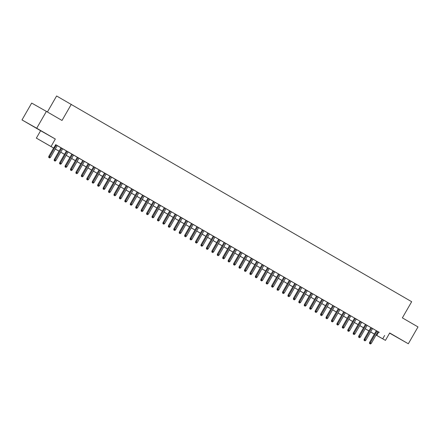 <?xml version="1.0" encoding="UTF-8"?>
<svg xmlns="http://www.w3.org/2000/svg" width="440" height="440" viewBox="0 0 440 440"><rect width="100%" height="100%" fill="white"/><g stroke="black" fill="none" stroke-linecap="round" stroke-linejoin="round"><path stroke-width="0.66" d="M33.319 126.418L41.674 131.197L33.319 126.418M389.631 333.08L399.152 338.531L389.653 333.047M53.609 148.038L36.361 138.121L53.625 148.011M40.623 130.713L55.325 139.035L36.707 128.233L46.387 111.397L31.68 103.081L22 119.917L40.623 130.713L36.361 138.121M47.405 111.986L56.606 95.981L411.664 301.702L402.369 317.867L418 326.931L408.32 343.767L389.697 332.965L385.44 340.373L376.068 335.077M389.609 333.124L408.32 343.767M374.368 334.114L370.601 331.98M368.913 331.001L368.011 330.479L368.918 330.99M36.707 128.233L22 119.917M60.995 147.796L55.704 144.683M61.017 147.763L54.274 159.489L55.968 160.463L62.706 148.742L63.987 149.485L61.012 147.774M59.983 163.961L60.522 164.274L59.983 163.961L60.423 163.048L61.402 163.614L68.145 151.899L69.421 152.642L65.169 150.183L66.446 150.926L59.708 162.646L60.423 163.048L67.166 151.327M77.308 157.256L70.604 153.34L71.885 154.083L65.148 165.798L65.863 166.205L72.6 154.484M77.33 157.223L70.582 168.949L72.276 169.923L79.019 158.202L80.295 158.945L77.319 157.234M82.764 160.375L76.021 172.106L77.715 173.08L84.453 161.359L85.734 162.102L82.759 160.386M89.887 164.522L86.917 162.8L88.193 163.543L81.455 175.257L82.175 175.665L88.913 163.944M93.638 166.683L86.895 178.409L88.589 179.382L95.326 167.662L96.608 168.405L93.632 166.694M92.604 182.881L93.148 183.194L92.604 182.881L93.049 181.968L94.028 182.54L100.766 170.819L102.047 171.562L97.79 169.103L99.072 169.846L92.334 181.566L93.049 181.968L99.787 170.247M106.194 173.982L103.224 172.26L104.505 173.003L97.768 184.718L98.483 185.125L105.221 173.404M111.634 177.133L109.945 176.154M108.911 192.34L109.456 192.654L108.911 192.34L109.357 191.428L110.336 192L117.073 180.279L118.355 181.022L114.097 178.563L115.379 179.306L108.642 191.026L109.357 191.428L116.094 179.707M122.507 183.441L120.819 182.463M127.941 186.593L122.491 183.464M125.224 201.801L125.769 202.114L125.224 201.801L125.67 200.888L126.649 201.46L133.386 189.739L134.668 190.482L130.411 188.023L131.692 188.766L124.955 200.486L125.67 200.888L132.407 189.173M138.815 192.902L137.126 191.923M142.571 195.063L135.828 206.789L137.522 207.763L144.26 196.042L145.541 196.785L138.804 192.924M149.688 199.21L146.724 197.489L148 198.231L141.262 209.946L141.977 210.347L148.72 198.632M158.879 204.523L152.136 216.255L153.83 217.223L160.573 205.502L161.849 206.245L152.157 200.64L153.439 201.382L146.702 213.098L147.416 213.505L154.154 201.784M166.001 208.67L163.031 206.948L164.312 207.691L157.575 219.406L158.29 219.808L165.028 208.093M175.191 213.983L168.448 225.715L170.143 226.683L176.88 214.962L178.162 215.705L168.471 210.1L169.746 210.843L163.009 222.558L163.724 222.965L170.467 211.244M174.157 230.181L174.697 230.5L174.157 230.181L174.603 229.268L175.577 229.84L182.32 218.119L183.596 218.862L179.344 216.409L180.62 217.151L173.882 228.866L174.603 229.268L181.34 217.553M191.483 223.476L184.778 219.56L186.06 220.303L179.322 232.018L180.037 232.424L186.774 220.704M191.505 223.443L184.762 235.174L186.456 236.143L193.193 224.422L194.475 225.165L191.499 223.454M190.465 239.641L191.01 239.96L190.465 239.641L190.911 238.728L191.889 239.299L198.627 227.579L199.909 228.322L195.652 225.869L196.933 226.611L190.196 238.326L190.911 238.728L197.648 227.013M207.796 232.936L201.091 229.02L202.373 229.763L195.635 241.478L196.35 241.885L203.088 230.164M207.812 232.903L201.069 244.635L202.763 245.603L209.501 233.888L210.782 234.625L207.806 232.914M213.252 236.06L206.509 247.786L208.203 248.76L214.94 237.039L216.222 237.782L213.246 236.071M224.103 242.396L217.399 238.48L218.68 239.223L211.943 250.938L212.657 251.345L219.401 239.624M224.125 242.363L217.382 254.095L219.076 255.063L225.814 243.348L227.095 244.09L224.12 242.374M229.559 245.52L222.816 257.246L224.51 258.22L231.253 246.499L232.529 247.242L229.554 245.531M236.681 249.662L233.712 247.94L234.993 248.683L228.256 260.398L228.971 260.805L235.708 249.084M242.115 252.813L240.427 251.834M239.399 268.021L239.943 268.339L239.399 268.021L239.844 267.113L240.823 267.68L247.561 255.959L248.842 256.702L244.585 254.249L245.867 254.991L239.129 266.706L239.844 267.113L246.582 255.393M252.995 259.122L250.025 257.4L251.301 258.143L244.563 269.858L245.278 270.264L252.021 258.544M258.429 262.279L252.978 259.144M255.712 277.481L256.251 277.8L255.712 277.481L256.152 276.573L257.131 277.139L263.874 265.419L265.149 266.162L260.898 263.709L262.174 264.451L255.437 276.166L256.152 276.573L262.895 264.853M269.302 268.582L267.614 267.603M273.059 270.743L266.31 282.475L268.004 283.443L274.747 271.728L276.023 272.47L269.291 268.603M272.019 286.941L272.564 287.26L272.019 286.941L272.464 286.033L273.444 286.6L280.181 274.879L281.463 275.622L277.206 273.169L278.487 273.911L271.75 285.626L272.464 286.033L279.202 274.312M285.615 278.041L283.921 277.062M289.366 280.203L282.623 291.935L284.317 292.902L291.055 281.188L292.336 281.93L285.599 278.064M296.489 284.35L293.519 282.629L294.8 283.371L288.062 295.086L288.777 295.493L295.515 283.773M305.679 289.663L298.936 301.395L300.63 302.368L307.368 290.648L308.649 291.39L298.952 285.78L300.234 286.523L293.497 298.238L294.212 298.645L300.949 286.924M312.796 293.81L309.826 292.089L311.108 292.831L304.37 304.546L305.085 304.953L311.828 293.233M321.97 299.161L315.266 295.24L316.547 295.983L309.81 307.698L310.525 308.105L317.262 296.384M321.986 299.123L315.243 310.855L316.938 311.828L323.68 300.108L324.957 300.85L321.981 299.134M320.952 315.32L321.497 315.639L320.952 315.32L321.398 314.413L322.377 314.98L329.115 303.259L330.396 304.002L326.139 301.548L327.421 302.291L320.683 314.006L321.398 314.413L328.136 302.693M338.277 308.622L331.579 304.7L332.855 305.443L326.117 317.158L326.832 317.565L333.575 305.844M338.3 308.589L331.557 320.315L333.25 321.288L339.988 309.568L341.27 310.31L338.294 308.594M337.26 324.781L337.805 325.1L337.26 324.781L337.706 323.873L338.685 324.44L345.428 312.719L346.704 313.462L342.452 311.009L343.728 311.751L336.991 323.466L337.706 323.873L344.449 312.152M354.591 318.082L347.886 314.16L349.168 314.902L342.43 326.618L343.145 327.025L349.882 315.304M354.607 318.048L347.864 329.775L349.558 330.748L356.301 319.027L357.577 319.77L354.602 318.054M360.047 321.2L353.304 332.926L354.998 333.9L361.735 322.179L363.017 322.922L360.041 321.211M367.169 325.341L364.199 323.62L365.475 324.363L358.738 336.077L359.458 336.485L366.195 324.764M370.92 327.509L364.177 339.235L365.871 340.208L372.609 328.488L373.89 329.23L370.915 327.52M378.026 331.672L55.721 144.65L53.785 148.022M62.689 148.775L66.435 150.948M68.123 151.932L71.874 154.105M78.996 158.235L82.748 160.407M84.436 161.392L88.182 163.565M89.87 164.544L93.621 166.716M95.309 167.695L99.055 169.873M100.743 170.852L104.495 173.024M106.183 174.004L109.929 176.176M111.617 177.155L115.368 179.333M117.057 180.312L120.802 182.485M127.93 186.615L131.675 188.793M133.37 189.772L137.115 191.945M144.243 196.075L147.989 198.253M149.677 199.232L153.423 201.405M160.551 205.535L164.302 207.713M165.99 208.692L169.736 210.865M176.864 214.995L180.609 217.173M182.298 218.152L186.049 220.325M193.171 224.455L196.922 226.633M198.611 227.612L202.356 229.785M209.484 233.921L213.23 236.093M214.918 237.072L218.669 239.245M225.797 243.381L229.543 245.553M231.231 246.532L234.977 248.705M236.671 249.684L240.416 251.856M242.105 252.841L245.85 255.013M247.544 255.992L251.29 258.165M258.418 262.301L262.163 264.473M263.852 265.452L267.603 267.625M274.725 271.761L278.476 273.933M280.165 274.912L283.91 277.085M291.038 281.221L294.784 283.393M296.472 284.372L300.223 286.545M307.346 290.68L311.097 292.853M312.785 293.832L316.531 296.005M323.659 300.141L327.404 302.313M329.098 303.292L332.844 305.465M339.972 309.601L343.717 311.773M345.406 312.752L349.151 314.925M356.279 319.061L360.03 321.233M361.719 322.212L365.464 324.385M367.153 325.364L370.904 327.541M372.592 328.52L376.338 330.693M376.36 330.66L369.611 342.386L371.311 343.36L378.048 331.639L379.33 332.382L376.349 330.671M55.325 139.035L51.068 146.443M384.654 335.429L382.718 338.8L385.44 340.373M46.387 111.397L62.018 120.461L71.313 104.302M370.618 331.952L373.973 333.85L370.639 331.914M368.945 330.935L365.2 328.763M363.512 327.784L359.766 325.611M358.072 324.632L354.327 322.454M352.638 321.475L348.893 319.303M347.199 318.324L343.453 316.151M341.764 315.172L338.014 312.994M336.325 312.015L332.58 309.843M330.891 308.864L327.14 306.691M325.452 305.712L321.706 303.534M320.018 302.555L316.267 300.382M314.578 299.404L310.833 297.231M309.144 296.252L305.393 294.074M303.705 293.095L299.959 290.923M298.27 289.944L294.52 287.771M292.831 286.786L289.086 284.614M287.397 283.635L283.646 281.463M281.958 280.484L278.212 278.311M276.518 277.327L272.773 275.154M271.084 274.175L267.339 272.003M265.645 271.024L261.899 268.851M260.211 267.867L256.465 265.694M254.771 264.715L251.026 262.543M249.337 261.564L245.586 259.391M243.898 258.406L240.152 256.234M238.464 255.255L234.713 253.083M233.024 252.104L229.279 249.931M227.59 248.947L223.839 246.774M222.151 245.795L218.405 243.623M216.716 242.644L212.966 240.471M211.277 239.487L207.531 237.314M205.843 236.335L202.092 234.163M200.404 233.184L196.658 231.011M194.97 230.027L191.219 227.854M189.53 226.875L185.785 224.703M184.09 223.724L180.345 221.546M178.656 220.566L174.911 218.394M173.217 217.415L169.472 215.243M167.783 214.264L164.038 212.086M162.344 211.107L158.598 208.934M156.91 207.955L153.159 205.782M151.47 204.804L147.725 202.626M146.036 201.647L142.285 199.474M140.597 198.495L136.851 196.323M135.163 195.344L131.412 193.166M129.723 192.187L125.978 190.014M124.289 189.035L120.538 186.863M118.85 185.884L115.104 183.706M113.416 182.727L109.665 180.554M107.976 179.575L104.231 177.403M102.542 176.424L98.791 174.246M97.103 173.267L93.357 171.094M91.663 170.115L87.918 167.943M86.229 166.958L82.484 164.786M80.79 163.806L77.044 161.634M75.356 160.655L71.61 158.482M69.916 157.498L66.171 155.326M64.482 154.347L60.731 152.174M59.043 151.195L55.297 149.023M376.09 335.038L382.718 338.8M55.313 148.989L59.059 151.162M60.753 152.147L64.499 154.319M66.187 155.298L69.933 157.471M71.627 158.45L75.372 160.622M77.061 161.607L80.812 163.779M82.5 164.758L86.246 166.93M87.934 167.91L91.685 170.082M93.374 171.066L97.119 173.239M98.808 174.218L102.559 176.391M104.247 177.37L107.993 179.542M109.681 180.527L113.432 182.699M115.121 183.678L118.866 185.851M120.555 186.83L124.306 189.002M125.994 189.987L129.739 192.159M131.428 193.138L135.179 195.311M136.868 196.29L140.613 198.462M142.307 199.447L146.053 201.619M147.741 202.598L151.487 204.771M153.18 205.75L156.926 207.928M158.614 208.906L162.36 211.079M164.054 212.058L167.799 214.231M169.488 215.21L173.239 217.388M174.928 218.367L178.673 220.539M180.362 221.518L184.113 223.691M185.801 224.67L189.547 226.848M191.235 227.827L194.986 229.999M196.674 230.978L200.42 233.151M202.109 234.13L205.86 236.308M207.548 237.287L211.294 239.459M212.982 240.438L216.733 242.611M218.422 243.59L222.167 245.768M223.856 246.747L227.607 248.919M229.295 249.898L233.041 252.071M234.735 253.049L238.48 255.228M240.169 256.207L243.914 258.379M245.608 259.358L249.354 261.531M251.042 262.51L254.788 264.688M256.482 265.666L260.227 267.839M261.916 268.818L265.666 270.99M267.355 271.975L271.101 274.148M272.789 275.127L276.54 277.299M278.228 278.278L281.974 280.451M283.663 281.435L287.414 283.608M289.102 284.587L292.848 286.759M294.536 287.738L298.287 289.911M299.976 290.895L303.721 293.068M305.409 294.047L309.161 296.219M310.849 297.198L314.595 299.37M316.283 300.355L320.034 302.527M321.723 303.507L325.468 305.679M327.162 306.658L330.908 308.831M332.596 309.815L336.341 311.988M338.036 312.966L341.781 315.139M343.47 316.118L347.215 318.291M348.909 319.275L352.655 321.448M354.343 322.427L358.094 324.599M359.783 325.578L363.528 327.75M365.216 328.735L368.968 330.908M370.656 331.887L374.402 334.059M378.692 332.057L376.756 335.429M369.886 343.706L370.431 344.02L369.886 343.706L370.332 342.793L377.069 331.073M369.611 342.386L369.485 343.481M370.431 344.02L371.311 343.36M364.447 340.549L364.991 340.868L364.447 340.549L364.892 339.636L371.63 327.921M364.177 339.235L364.05 340.324M364.991 340.868L365.871 340.208M359.013 337.398L359.552 337.711L359.013 337.398L359.458 336.485L360.432 337.051L367.175 325.331M358.738 336.077L358.611 337.172M359.552 337.711L360.432 337.051M353.573 334.241L354.118 334.56L353.573 334.241L354.019 333.333L360.756 321.613M353.304 332.926L353.177 334.02M354.118 334.56L354.998 333.9M348.139 331.089L348.678 331.402L348.139 331.089L348.579 330.176L355.322 318.461M347.864 329.775L347.738 330.864M348.678 331.402L349.558 330.748M342.7 327.938L343.244 328.251L342.7 327.938L343.145 327.025L344.124 327.591L350.861 315.87M342.43 326.618L342.304 327.712M343.244 328.251L344.124 327.591M336.991 323.466L336.864 324.561M337.805 325.1L338.685 324.44M331.826 321.629L332.37 321.943L331.826 321.629L332.272 320.716L339.009 308.995M331.557 320.315L331.43 321.404M332.37 321.943L333.25 321.288M326.387 318.478L326.931 318.791L326.387 318.478L326.832 317.565L327.811 318.131L334.554 306.411M326.117 317.158L325.991 318.252M326.931 318.791L327.811 318.131M320.683 314.006L320.557 315.101M321.497 315.639L322.377 314.98M315.513 312.169L316.058 312.483L315.513 312.169L315.959 311.256L322.702 299.536M315.243 310.855L315.117 311.944M316.058 312.483L316.938 311.828M310.079 309.018L310.624 309.331L310.079 309.018L310.525 308.105L311.504 308.671L318.241 296.951M309.81 307.698L309.683 308.792M310.624 309.331L311.504 308.671M304.639 305.861L305.184 306.18L304.639 305.861L305.085 304.953L306.064 305.52L312.802 293.799M304.37 304.546L304.243 305.641M305.184 306.18L306.064 305.52M299.206 302.709L299.75 303.023L299.206 302.709L299.651 301.796L306.389 290.076M298.936 301.395L298.81 302.484M299.75 303.023L300.63 302.368M293.766 299.558L294.311 299.871L293.766 299.558L294.212 298.645L295.191 299.211L301.928 287.491M293.497 298.238L293.37 299.332M294.311 299.871L295.191 299.211M288.332 296.401L288.877 296.72L288.332 296.401L288.777 295.493L289.757 296.06L296.494 284.339M288.062 295.086L287.93 296.18M288.877 296.72L289.757 296.06M282.893 293.249L283.437 293.562L282.893 293.249L283.338 292.336L290.076 280.615M282.623 291.935L282.497 293.024M283.437 293.562L284.317 292.902M283.932 277.052L277.189 288.777L277.904 289.185L284.642 277.464M277.459 290.098L278.003 290.411L277.459 290.098L277.904 289.185L278.883 289.751L285.62 278.031M277.189 288.777L277.057 289.872M278.003 290.411L278.883 289.751M271.75 285.626L271.623 286.715M272.564 287.26L273.444 286.6M266.585 283.789L267.124 284.103L266.585 283.789L267.031 282.876L273.768 271.156M266.31 282.475L266.184 283.564M267.124 284.103L268.004 283.443M267.619 267.591L260.876 279.318L261.591 279.725L268.329 268.004M261.146 280.638L261.69 280.951L261.146 280.638L261.591 279.725L262.57 280.291L269.308 268.571M260.876 279.318L260.75 280.412M261.69 280.951L262.57 280.291M255.437 276.166L255.31 277.255M256.251 277.8L257.131 277.139M256.746 261.283L250.003 273.014L250.718 273.416L257.455 261.696M250.272 274.329L250.817 274.643L250.272 274.329L250.718 273.416L251.697 273.983L258.434 262.268M250.003 273.014L249.876 274.103M250.817 274.643L251.697 273.983M244.838 271.178L245.377 271.491L244.838 271.178L245.278 270.264L246.257 270.831L253 259.111M244.563 269.858L244.437 270.952M245.377 271.491L246.257 270.831M239.129 266.706L239.003 267.795M239.943 268.339L240.823 267.68M240.433 251.823L233.69 263.555L234.405 263.956L241.148 252.236M233.959 264.869L234.504 265.183L233.959 264.869L234.405 263.956L235.384 264.523L242.127 252.808M233.69 263.555L233.563 264.644M234.504 265.183L235.384 264.523M228.525 261.718L229.07 262.031L228.525 261.718L228.971 260.805L229.95 261.371L236.687 249.651M228.256 260.398L228.129 261.492M229.07 262.031L229.95 261.371M223.086 258.561L223.63 258.88L223.086 258.561L223.531 257.653L230.274 245.933M222.816 257.246L222.69 258.335M223.63 258.88L224.51 258.22M217.652 255.409L218.196 255.723L217.652 255.409L218.097 254.496L224.835 242.776M217.382 254.095L217.256 255.184M218.196 255.723L219.076 255.063M212.212 252.258L212.757 252.571L212.212 252.258L212.657 251.345L213.637 251.911L220.374 240.191M211.943 250.938L211.816 252.032M212.757 252.571L213.637 251.911M206.778 249.101L207.323 249.42L206.778 249.101L207.224 248.193L213.961 236.473M206.509 247.786L206.382 248.875M207.323 249.42L208.203 248.76M201.339 245.949L201.883 246.263L201.339 245.949L201.784 245.036L208.522 233.316M201.069 244.635L200.943 245.724M201.883 246.263L202.763 245.603M195.905 242.798L196.449 243.111L195.905 242.798L196.35 241.885L197.329 242.451L204.066 230.731M195.635 241.478L195.503 242.572M196.449 243.111L197.329 242.451M190.196 238.326L190.069 239.415M191.01 239.96L191.889 239.299M185.031 236.489L185.576 236.803L185.031 236.489L185.477 235.576L192.214 223.856M184.762 235.174L184.63 236.264M185.576 236.803L186.456 236.143M179.591 233.338L180.136 233.651L179.591 233.338L180.037 232.424L181.016 232.991L187.754 221.271M179.322 232.018L179.196 233.112M180.136 233.651L181.016 232.991M173.882 228.866L173.756 229.955M174.697 230.5L175.577 229.84M168.718 227.029L169.263 227.343L168.718 227.029L169.163 226.116L175.901 214.396M168.448 225.715L168.322 226.804M169.263 227.343L170.143 226.683M163.284 223.878L163.823 224.191L163.284 223.878L163.724 222.965L164.703 223.531L171.446 211.811M163.009 222.558L162.882 223.652M163.823 224.191L164.703 223.531M157.845 220.721L158.389 221.04L157.845 220.721L158.29 219.808L159.269 220.38L166.007 208.659M157.575 219.406L157.448 220.495M158.389 221.04L159.269 220.38M152.411 217.569L152.95 217.882L152.411 217.569L152.851 216.656L159.594 204.936M152.136 216.255L152.009 217.344M152.95 217.882L153.83 217.223M146.971 214.418L147.516 214.731L146.971 214.418L147.416 213.505L148.396 214.071L155.133 202.351M146.702 213.098L146.575 214.192M147.516 214.731L148.396 214.071M141.531 211.261L142.076 211.58L141.531 211.261L141.977 210.347L142.956 210.92L149.699 199.199M141.262 209.946L141.136 211.035M142.076 211.58L142.956 210.92M136.097 208.109L136.642 208.423L136.097 208.109L136.543 207.196L143.281 195.476M135.828 206.789L135.702 207.884M136.642 208.423L137.522 207.763M137.132 191.912L130.388 203.638L131.104 204.045L137.847 192.324M130.658 204.952L131.203 205.271L130.658 204.952L131.104 204.045L132.083 204.611L138.826 192.891M130.388 203.638L130.262 204.732M131.203 205.271L132.083 204.611M124.955 200.486L124.828 201.575M125.769 202.114L126.649 201.46M126.258 185.603L119.515 197.329L120.23 197.736L126.973 186.016M119.785 198.649L120.329 198.963L119.785 198.649L120.23 197.736L121.209 198.303L127.947 186.582M119.515 197.329L119.389 198.424M120.329 198.963L121.209 198.303M120.824 182.452L114.081 194.178L114.796 194.585L121.534 182.864M114.351 195.492L114.895 195.811L114.351 195.492L114.796 194.585L115.775 195.151L122.513 183.431M114.081 194.178L113.955 195.272M114.895 195.811L115.775 195.151M108.642 191.026L108.515 192.115M109.456 192.654L110.336 192M109.951 176.143L103.208 187.869L103.922 188.276L110.66 176.556M103.477 189.189L104.022 189.503L103.477 189.189L103.922 188.276L104.901 188.843L111.639 177.122M103.208 187.869L103.076 188.964M104.022 189.503L104.901 188.843M98.038 186.032L98.582 186.351L98.038 186.032L98.483 185.125L99.462 185.691L106.2 173.971M97.768 184.718L97.642 185.812M98.582 186.351L99.462 185.691M92.334 181.566L92.202 182.655M93.148 183.194L94.028 182.54M87.164 179.729L87.709 180.043L87.164 179.729L87.609 178.816L94.347 167.096M86.895 178.409L86.768 179.504M87.709 180.043L88.589 179.382M81.73 176.572L82.269 176.891L81.73 176.572L82.175 175.665L83.149 176.231L89.892 164.511M81.455 175.257L81.329 176.352M82.269 176.891L83.149 176.231M76.291 173.421L76.835 173.734L76.291 173.421L76.736 172.507L83.474 160.787M76.021 172.106L75.895 173.195M76.835 173.734L77.715 173.08M70.857 170.269L71.396 170.583L70.857 170.269L71.297 169.356L78.04 157.636M70.582 168.949L70.455 170.044M71.396 170.583L72.276 169.923M65.417 167.112L65.962 167.431L65.417 167.112L65.863 166.205L66.842 166.771L73.579 155.051M65.148 165.798L65.021 166.892M65.962 167.431L66.842 166.771M59.708 162.646L59.582 163.735M60.522 164.274L61.402 163.614M54.544 160.809L55.088 161.123L54.544 160.809L54.989 159.896L61.727 148.176M54.274 159.489L54.148 160.584M55.088 161.123L55.968 160.463M53.658 147.95L48.835 156.338L49.55 156.745L56.293 145.024M49.104 157.652L49.648 157.971L49.104 157.652L49.55 156.745L50.529 157.311L57.272 145.59M48.835 156.338L48.708 157.427M49.648 157.971L50.529 157.311"/></g></svg>
